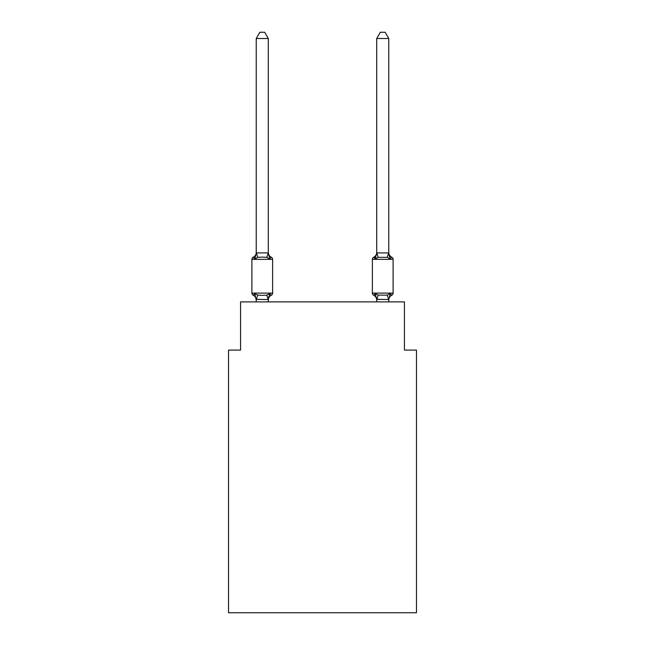 <?xml version="1.0" encoding="UTF-8"?>
<svg xmlns="http://www.w3.org/2000/svg" width="645" height="645" viewBox="0 0 645 645"><rect width="100%" height="100%" fill="white"/><g stroke="black" fill="none" stroke-linecap="round" stroke-linejoin="round"><path stroke-width="0.97" d="M416.476 612.75L416.476 350.09L404.431 350.09L404.431 301.9L240.569 301.9L240.569 350.09L228.524 350.09L228.524 612.75L416.476 612.75M268.28 300.038A5.305 5.305 0 0 1 271.263 295.265L269.787 293.572L271.263 295.265L269.787 293.572L271.263 295.265L269.787 293.572L268.183 299.57L256.234 299.32L256.234 300.038A5.305 5.305 0 0 0 253.251 295.265A2.411 2.411 0 0 1 251.897 293.104A2.411 2.411 0 0 0 253.251 295.265A2.411 2.411 0 0 1 251.897 293.104A2.411 2.411 0 0 0 253.251 295.265L254.727 293.572L253.251 295.265A2.411 2.411 0 0 1 251.897 293.104A2.411 2.411 0 0 0 253.251 295.265L254.727 293.572L253.251 295.265A2.411 2.411 0 0 1 251.897 293.104A2.411 2.411 0 0 0 253.251 295.265L254.727 293.572L253.251 295.265A2.411 2.411 0 0 1 251.897 293.104A2.411 2.411 0 0 0 253.251 295.265L254.727 293.572L253.251 295.265L254.727 293.572L257.734 295.12L262.257 295.362L266.78 295.12L269.787 293.572L271.263 295.265A2.411 2.411 0 0 0 272.617 293.104L272.617 259.363L272.617 293.104L251.897 293.104L251.897 259.363A2.411 2.411 0 0 1 253.251 257.202A2.411 2.411 0 0 0 251.897 259.363A2.411 2.411 0 0 1 253.251 257.202L253.936 257.532L253.251 257.202A2.411 2.411 0 0 0 251.897 259.363A2.411 2.411 0 0 1 253.251 257.202A2.411 2.411 0 0 0 251.897 259.363A2.411 2.411 0 0 1 253.251 257.202L253.936 257.532L253.251 257.202A2.411 2.411 0 0 0 251.897 259.363A2.411 2.411 0 0 1 253.251 257.202A2.411 2.411 0 0 0 251.897 259.363L272.617 259.363A2.411 2.411 0 0 0 271.263 257.202L269.787 258.895L271.263 257.202L269.787 258.895L271.263 257.202L269.787 258.895L271.263 257.202L269.787 258.895L271.263 257.202L269.787 258.895L266.78 257.347L262.257 257.105L257.734 257.347L254.727 258.895L253.251 257.202A5.305 5.305 0 0 0 256.234 252.429M268.28 38.515L256.234 38.515L259.846 32.25L264.668 32.25L268.28 38.515L268.28 253.146L269.787 258.895M268.28 299.32L268.844 296.49M388.766 300.038A5.305 5.305 0 0 1 391.749 295.265L390.273 293.572L391.749 295.265A2.411 2.411 0 0 0 393.103 293.104L393.103 259.363L372.383 259.363L372.383 293.104A2.411 2.411 0 0 0 373.737 295.265A5.305 5.305 0 0 1 376.72 300.038L376.72 299.32L376.72 300.038A5.305 5.305 0 0 0 373.737 295.265L375.213 293.572L373.737 295.265A5.305 5.305 0 0 1 376.72 300.038A5.305 5.305 0 0 0 373.737 295.265L375.213 293.572L373.737 295.265A5.305 5.305 0 0 1 376.72 300.038M388.766 252.429A5.305 5.305 0 0 0 391.749 257.202L390.273 258.895L391.749 257.202L390.273 258.895L389.016 254.96L390.273 258.895L391.749 257.202A5.305 5.305 0 0 1 388.766 252.429A5.305 5.305 0 0 0 391.749 257.202L390.273 258.895L391.749 257.202L390.273 258.895L389.016 254.96L390.273 258.895L391.749 257.202A5.305 5.305 0 0 1 388.766 252.429A5.305 5.305 0 0 0 391.749 257.202L390.273 258.895L391.749 257.202A2.411 2.411 0 0 1 393.103 259.363M376.72 299.538L375.213 293.572L373.737 295.265L375.213 293.572L378.22 295.12L387.266 295.12L390.273 293.572L388.766 299.538L376.72 299.32L376.72 301.9M389.016 254.96L390.273 258.895L387.266 257.347L378.22 257.347L375.213 258.895L375.777 256.984L375.213 258.895L375.777 256.984L375.213 258.895L373.737 257.202A2.411 2.411 0 0 0 372.383 259.363M268.28 252.929L266.78 257.347M256.234 38.515L256.234 253.146L254.727 258.895L253.251 257.202M256.234 252.929L268.183 252.896M268.28 301.9L268.28 299.538M256.234 301.9L256.234 299.538M254.727 293.572L256.234 300.038M268.28 252.429A5.305 5.305 0 0 0 271.263 257.202M375.777 256.984L375.213 258.895L373.737 257.202L375.213 258.895L373.737 257.202L374.777 257.871M388.766 252.929L388.766 38.515L376.72 38.515L376.72 252.929L388.766 252.929L390.273 258.895M376.72 252.429A5.305 5.305 0 0 1 373.737 257.202L375.213 258.895L376.72 252.929M388.766 301.9L388.766 299.538M375.213 293.572L373.737 295.265M376.72 38.515L380.332 32.25L385.154 32.25L388.766 38.515M257.734 295.12L256.331 299.57M266.78 295.12L268.183 299.57M256.331 252.896L257.734 257.347M372.383 293.104L393.103 293.104M388.669 299.57L387.266 295.12M376.817 299.57L378.22 295.12M387.266 257.347L388.669 252.896M378.22 257.347L376.817 252.896"/></g></svg>
